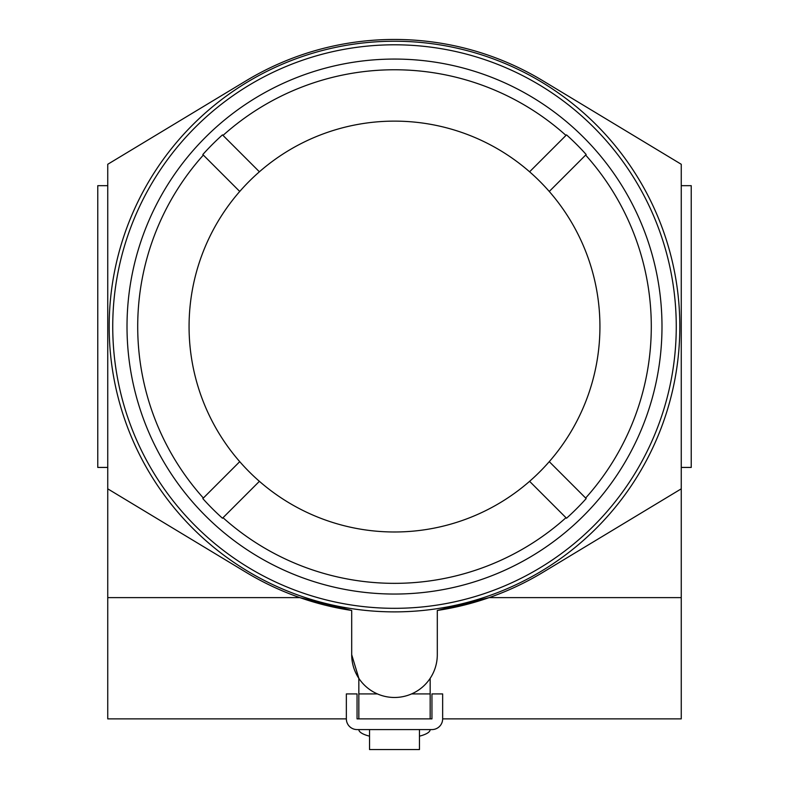 <?xml version="1.0" encoding="UTF-8"?>
<svg xmlns="http://www.w3.org/2000/svg" width="789" height="789" viewBox="0 0 789 789"><rect width="100%" height="100%" fill="white"/><g stroke="black" fill="none" stroke-linecap="round" stroke-linejoin="round"><path stroke-width="1.18" d="M679.822 326.557A285.322 285.322 0 0 1 394.5 611.879A285.322 285.322 0 0 1 109.178 326.557A285.322 285.322 0 0 1 394.5 41.235A285.322 285.322 0 0 1 679.822 326.557M107.748 488.835L246.138 572.36A287.107 287.107 0 0 0 351.697 610.459L299.85 597.618L107.748 597.618L107.748 164.28L246.138 80.754A287.107 287.107 0 0 1 542.862 80.754L681.252 164.28L681.252 597.618L489.15 597.618L437.303 610.459A287.107 287.107 0 0 0 542.862 572.36L681.252 488.835M107.748 597.618L107.748 718.878L346.351 718.878A10.701 10.701 0 0 0 357.052 729.578L431.948 729.578A10.701 10.701 0 0 0 442.649 718.878L681.252 718.878L681.252 597.618M488.894 597.707L441.82 609.739M351.697 610.459L351.697 654.683A42.803 42.803 0 0 0 394.5 697.476A42.803 42.803 0 0 0 437.303 654.683L437.303 610.459M351.697 654.683L358.837 678.333L358.837 718.878L357.052 718.878L431.948 718.878L430.163 718.878L430.163 678.333M107.748 185.681L97.767 185.681L97.767 467.433L107.748 467.433M681.252 467.433L691.233 467.433L691.233 185.681L681.252 185.681M430.163 693.916L411.602 693.916M377.398 693.916L358.837 693.916M112.738 326.557A281.762 281.762 0 0 1 394.5 44.795A281.762 281.762 0 0 1 676.262 326.557A281.762 281.762 0 0 1 394.5 608.319A281.762 281.762 0 0 1 112.738 326.557M346.351 718.878L346.351 693.916L357.052 693.916L357.052 718.878M442.649 718.878L442.649 693.916L431.948 693.916L431.948 718.878M661.991 326.557A267.491 267.491 0 0 1 394.5 594.048A267.491 267.491 0 0 1 127.009 326.557A267.491 267.491 0 0 1 394.5 59.067A267.491 267.491 0 0 1 661.991 326.557M586.188 154.536L585.645 155.078A256.79 256.79 0 0 1 585.645 498.037L586.188 498.579A257.559 257.559 0 0 1 566.522 518.245L565.979 517.702A256.79 256.79 0 0 1 223.021 517.702L222.478 518.245A257.559 257.559 0 0 1 202.812 498.579L203.355 498.037A256.79 256.79 0 0 1 203.355 155.078L202.812 154.536A257.559 257.559 0 0 1 222.478 134.87L223.021 135.412A256.79 256.79 0 0 1 565.979 135.412L566.522 134.87A257.559 257.559 0 0 1 586.188 154.536L549.262 191.461A205.436 205.436 0 0 1 549.262 461.654L586.188 498.579M430.163 729.578A35.663 9.231 0 0 1 419.462 736.167M369.538 736.167A35.663 9.231 0 0 1 358.837 729.578M369.538 729.578L369.538 749.55L419.462 749.55L419.462 729.578M549.262 191.461A205.436 205.436 0 0 0 529.597 171.795L566.522 134.87M222.478 134.87L259.403 171.795A205.436 205.436 0 0 1 529.597 171.795M259.403 171.795A205.436 205.436 0 0 0 239.738 191.461L202.812 154.536M202.812 498.579L239.738 461.654A205.436 205.436 0 0 1 239.738 191.461M239.738 461.654A205.436 205.436 0 0 0 259.403 481.32L222.478 518.245M566.522 518.245L529.597 481.32A205.436 205.436 0 0 1 259.403 481.32M529.597 481.32A205.436 205.436 0 0 0 549.262 461.654"/></g></svg>
